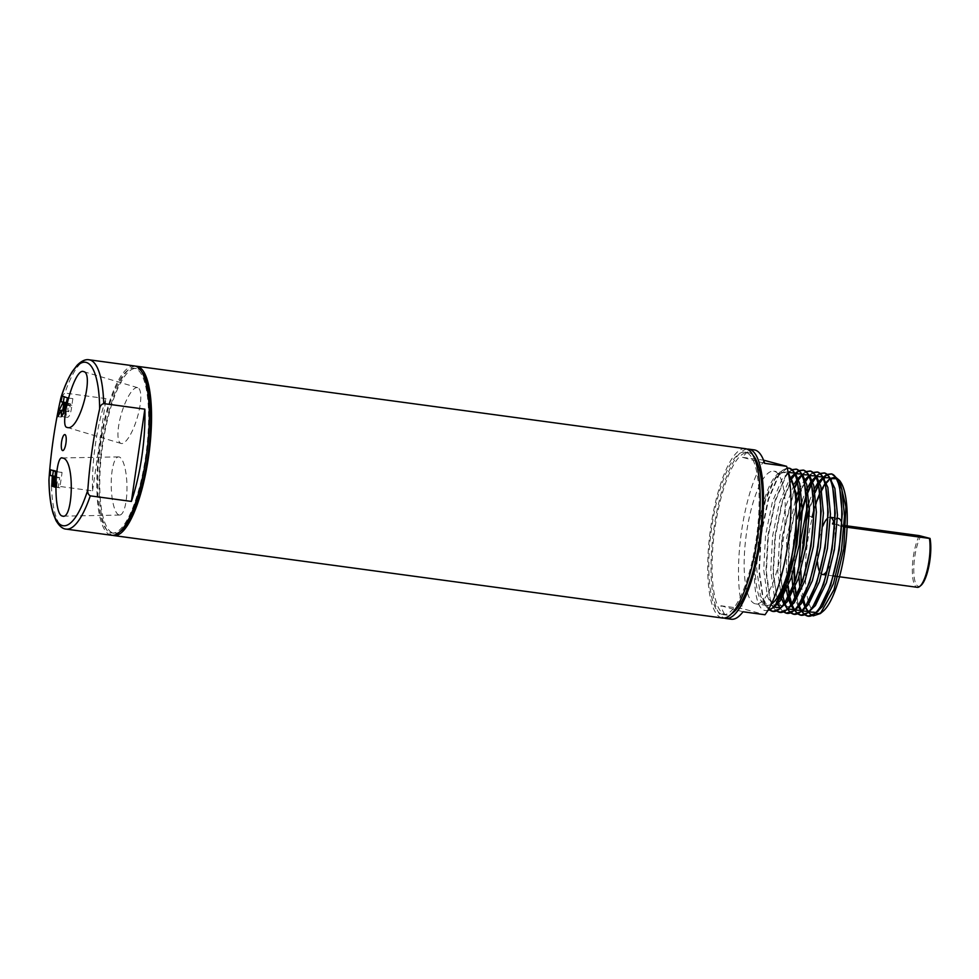 <?xml version="1.0" encoding="UTF-8"?>
<svg xmlns="http://www.w3.org/2000/svg" width="979" height="979" viewBox="0 0 979 979"><rect width="100%" height="100%" fill="white"/><g stroke="black" fill="none" stroke-linecap="round" stroke-linejoin="round"><path stroke-width="0.73" stroke-dasharray="4.89 3.67" d="M53.343 470.801L53.441 470.116L62.081 472.465L59.841 487.799L58.287 487.371L59.707 477.691L58.042 477.238L56.635 486.918L52.707 486.184M55.081 486.502L56.501 476.822L55.179 476.638M56.635 486.918L52.707 486.392M56.501 476.822L55.191 476.467M58.042 477.238L55.179 476.846M58.287 487.371L54.824 486.906M59.707 477.691L55.167 477.079M53.441 470.116L50.578 469.724M62.081 472.465L55.411 471.56M59.841 487.799L54.824 487.114M64.149 396.74L72.85 398.637L67.478 397.915M72.85 398.637L71.883 405.22C71.051 412.648 69.607 416.687 67.575 417.335L61.469 416.516M62.448 410.348L66.878 404.878L67.159 402.969L66.193 402.834M67.159 402.969L66.229 402.712M64.21 396.287L62.215 396.018M61.432 416.516L67.575 417.335C66.462 416.968 65.997 414.815 66.18 410.874L62.448 410.372M92.54 490.871L106.001 398.612A85.442 23.839 -82.3 0 0 92.54 490.871L51.434 485.303C49.354 484.018 48.546 482.011 48.987 479.257M61.126 396.997L64.883 393.044A85.442 23.839 97.7 0 1 89.052 359.782M66.18 410.874L61.187 417.066L62.093 410.788L61.151 410.666M66.878 404.878L63.574 404.437M137.611 387.66A29.101 8.175 -73.4 0 0 121.506 413.334A29.101 8.175 -73.4 0 0 121.078 443.45A29.101 8.175 -73.4 0 0 121.127 443.475A29.101 8.175 -73.4 0 0 137.244 417.8A29.101 8.175 -73.4 0 0 137.66 387.684A29.101 8.175 -73.4 0 0 137.611 387.66M106.001 398.612L64.883 393.044M119.034 514.978A29.101 7.881 88.9 0 1 111.214 484.972A29.101 7.881 88.9 0 1 118.545 456.887A29.101 7.881 88.9 0 1 119.169 456.96A29.101 7.881 88.9 0 1 126.989 486.967A29.101 7.881 88.9 0 1 119.658 515.064A29.101 7.881 88.9 0 1 119.034 514.978M61.187 417.066L57.859 416.613M70.194 405.783L70.476 403.862L68.701 403.385L68.383 405.587C67.784 408.696 67.796 410.739 68.42 411.694C69.289 410.984 69.876 409.014 70.194 405.783L65.605 405.171M134.551 365.95A85.442 23.839 -82.3 0 0 99.687 445.861A85.442 23.839 -82.3 0 0 110.762 535.109A85.442 23.839 -82.3 0 0 111.618 535.28M68.383 405.587L63.464 404.914M68.42 411.694L64.014 411.094M70.476 403.862L66.082 403.275M68.701 403.385L66.144 403.042M111.092 532.821A83.129 23.19 -82.3 0 0 111.924 532.992A83.129 23.19 -82.3 0 0 145.859 455.235A83.129 23.19 -82.3 0 0 135.078 368.41A83.129 23.19 -82.3 0 0 134.245 368.239A83.129 23.19 -82.3 0 0 100.311 445.996A83.129 23.19 -82.3 0 0 111.092 532.821M141.771 371.849A83.129 23.19 -82.3 0 0 137.28 368.704A83.129 23.19 -82.3 0 0 136.448 368.532A83.129 23.19 -82.3 0 0 102.514 446.289A83.129 23.19 -82.3 0 0 113.295 533.114A83.129 23.19 -82.3 0 0 114.127 533.286A83.129 23.19 -82.3 0 0 120.148 531.511M135.64 366.183A85.442 23.839 -82.3 0 0 101.669 447.709A85.442 23.839 -82.3 0 0 112.732 535.342M745.435 448.688A85.442 23.839 -82.3 0 0 710.57 528.611A85.442 23.839 -82.3 0 0 721.645 617.847A85.442 23.839 -82.3 0 0 722.502 618.03M722.147 614.42A81.979 22.872 -82.3 0 0 722.967 614.592A81.979 22.872 -82.3 0 0 756.424 537.912A81.979 22.872 -82.3 0 0 745.802 452.298A81.979 22.872 -82.3 0 0 744.97 452.127A81.979 22.872 -82.3 0 0 711.513 528.807A81.979 22.872 -82.3 0 0 722.147 614.42M753.071 455.321A81.979 22.872 -82.3 0 0 749.094 452.739A81.979 22.872 -82.3 0 0 748.274 452.567A81.979 22.872 -82.3 0 0 714.805 529.247A81.979 22.872 -82.3 0 0 725.439 614.873A81.979 22.872 -82.3 0 0 726.259 615.045A81.979 22.872 -82.3 0 0 731.619 613.662M747.063 449.116A85.442 23.839 -82.3 0 0 713.642 530.606A85.442 23.839 -82.3 0 0 724.179 618.043M731.289 619.217A85.442 23.839 97.7 0 1 730.432 619.046A85.442 23.839 97.7 0 1 720.85 605.756L742.828 608.73L764.991 614.751M764.672 463.348L742.51 457.328A85.442 23.839 97.7 0 1 754.234 449.887M742.51 457.328L763.547 460.167M764.477 460.301A85.442 23.839 -82.3 0 0 741.556 531.23A85.442 23.839 -82.3 0 0 742.828 608.73M720.85 605.756L743.012 611.777M755.078 603.749A66.964 18.687 97.7 0 1 746.39 533.8A66.964 18.687 97.7 0 1 773.728 471.168A66.964 18.687 97.7 0 1 774.401 471.303A66.964 18.687 97.7 0 1 783.078 541.252A66.964 18.687 97.7 0 1 755.751 603.884A66.964 18.687 97.7 0 1 755.078 603.749M771.281 604.141A66.964 18.687 97.7 0 1 766.728 605.377A66.964 18.687 97.7 0 1 766.067 605.242A66.964 18.687 97.7 0 1 757.379 535.293A66.964 18.687 97.7 0 1 784.717 472.649A66.964 18.687 97.7 0 1 785.378 472.796A66.964 18.687 97.7 0 1 788.768 475.048M788.144 472.013L779.982 472.502C755.384 484.74 743.502 615.705 767.206 610.443A72.042 20.106 -82.3 0 0 767.94 610.358M767.206 610.443L767.928 610.37M813.708 510.708L816.168 502.57M819.815 493.073L821.516 489.512M836.323 478.731L837.057 479.355M816.841 611.912L815.801 612.475M802.18 599.772L799.831 587.584M798.95 576.839L798.778 568.016M806.672 509.753L807.124 508.15M809.144 501.627L814.491 488.558M817.893 482.843L819.044 481.313M829.286 477.776L830.033 478.413M811.518 609.733L808.764 611.52M798.448 606.943L794.997 598.242M793.443 591.059L792.794 586.629M791.913 575.885L791.742 567.061M791.852 561.591L793.7 538.915L797.187 518.772M799.647 508.799L800.088 507.195M802.107 500.673L806.096 490.418M810.857 481.888L812.019 480.359M822.25 476.822L822.996 477.458M802.78 610.015L801.74 610.566M791.424 605.989L790.836 604.961M788.682 599.723L787.96 597.288M786.406 590.104L786.663 537.961L796.478 495.741M798.729 490.222L804.138 480.505M808.703 475.916L813.084 472.502M815.226 475.867L817.281 478.082M795.756 609.06L794.703 609.611M785.109 606.148L783.812 604.006M781.658 598.769L777.767 571.675L779.639 537.006L785.635 506.681L794.373 483.859M796.796 479.979L797.946 478.45M808.189 474.913L810.257 477.128M790.42 606.882L778.072 605.206L780.642 608.889L779.394 606.833M777.35 604.08L774.511 597.484L770.742 570.72L772.602 536.051L779.455 502.741L789.307 479.686L791.705 476.589M801.165 473.971L803.221 476.173M783.396 605.928L780.642 607.702M773.777 607.127L771.036 604.251L767.487 596.529L763.706 569.766L765.578 535.109L772.431 501.786L782.27 478.743L788.695 472.465M794.128 473.016L796.196 475.219M774.658 606.197L764.012 603.297L760.45 595.575L756.669 568.823L758.541 534.155L765.394 500.832L775.246 477.789L779.982 472.502M809.254 515.921L812.032 517.23M819.753 483.088L818.505 485.303M815.177 492.449L809.352 510.108M820.316 473.64L817.147 476.137M812.717 482.133L811.469 484.36M806.623 495.411L806.268 496.39M799.647 520.51L798.95 523.961M795.132 552.132L794.434 567.428M794.764 581.281L795.242 586.959M796.429 595.403L798.925 605.12M813.28 472.686L810.122 475.182M804.738 482.855L801.116 490.54M799.586 494.456L799.231 495.435M797.016 502.154L789.466 538.217L788.217 586.005M789.404 594.449L790.041 597.569M791.73 603.7L792.244 605.144M806.255 471.731L803.086 474.228M802.193 475.207L797.408 482.451M795.144 487.126L782.429 537.263L780.361 569.594L783.004 596.615M784.693 602.746L785.219 604.202M792.39 478.033L782.356 502.239L775.405 536.308L773.41 572.727L777.35 600.825L786.321 613.099M788.805 472.563L785.978 476.149L775.601 500.367L768.368 535.354L766.373 571.773L770.314 599.87L779.835 612.267M792.182 469.834L789.025 472.331M787.189 468.133L778.941 475.194L768.564 499.412L761.332 534.399L759.349 570.818L763.277 598.915L769.641 609.88M769.396 609.966L766.581 606.992L762.837 598.854L758.909 570.757L760.891 534.338L768.123 499.351L778.501 475.133L782.87 470.079L787.153 468.011M776.433 610.92L773.618 607.947L769.873 599.809L765.933 571.712L767.928 535.293L775.16 500.306L785.537 476.088L791.987 469.651M783.469 611.875L780.642 608.889M777.889 603.553L772.969 572.666L774.964 536.247L782.025 501.811L792.195 477.593M784.925 604.508L780.006 573.608L781.988 537.202L794.985 486.416M797.273 481.839L798.472 479.747M802.205 474.644L806.047 471.548M791.95 605.463L791.448 604.104M789.723 598.083L789.098 595.085M787.862 586.825L789.025 538.156L796.943 500.918M799.158 494.395L799.5 493.453M800.981 489.733L804.591 482.255M798.644 605.511L796.123 596.04M794.899 587.779L794.41 582.321M793.981 569.068L794.446 555.57M799.207 520.449L799.806 517.622M806.182 495.35L806.537 494.407M811.334 483.748L812.546 481.644M818.028 474.839L820.108 473.457M806.231 521.403L806.843 518.576M809.352 508.456L815.054 491.642M818.358 484.691L819.57 482.598M805.876 607.506L805.533 606.65M803.11 598.022L801.263 583.765M800.859 570.549L801.373 557.027M835.295 477.201L835.907 477.385M813.708 510.867L816.18 502.827M819.851 493.355L821.565 489.757M836.592 478.486A68.285 19.054 -82.3 0 0 836.115 478.339A68.285 19.054 -82.3 0 0 807.736 540.824A68.285 19.054 -82.3 0 0 816.413 613.392M808.042 515.346A72.042 20.106 -82.3 0 0 806.072 523.679M821.687 612.303A68.285 19.054 -82.3 0 0 822.984 611.349M840.52 481.852A68.285 19.054 -82.3 0 0 840.068 481.24M827.194 570.708A28.868 8.052 -82.3 0 0 834.389 524.793M830.143 517.255L830.388 517.291A28.868 8.052 -82.3 0 0 830.143 517.255A28.868 8.052 -82.3 0 0 827.634 518.185M822.898 525.992A28.868 8.052 -82.3 0 0 817.551 562.142M819.619 571.846A28.868 8.052 -82.3 0 0 821.711 574.257M841.61 522.345A28.868 8.052 97.7 0 1 842.65 526.653L844.118 526.849M845.905 527.094L847.055 527.253M833.667 521.795A28.868 8.052 97.7 0 1 838.269 518.356M834.255 524.132L844.204 525.478M845.978 525.711L847.116 525.87M919.269 535.635A28.868 8.052 -82.3 0 0 912.404 566.608A28.868 8.052 -82.3 0 0 917.029 587.265M920.958 585.442A27.706 7.734 97.7 0 1 918.29 586.274A27.706 7.734 97.7 0 1 913.884 565.776A27.706 7.734 97.7 0 1 920.86 535.929M842.65 526.653L834.316 524.389M71.883 405.22L65.801 404.4M66.119 529.113A85.442 23.839 97.7 0 1 65.263 528.941A85.442 23.839 97.7 0 1 51.434 485.303M121.078 443.45L67 427.382M118.545 456.887L61.971 457.964M119.658 515.064L63.072 516.153M137.66 387.684L83.582 371.604M136.448 368.532L134.245 368.239M114.127 533.286L111.924 532.992M726.259 615.045L722.967 614.592M748.274 452.567L744.97 452.127M766.728 605.377L755.751 603.884M784.717 472.649L773.728 471.168M766.581 606.992L764.012 603.297M782.87 470.079L779.406 472.955M773.618 607.947L771.036 604.251M789.906 471.034L786.443 473.909M803.967 472.943L800.504 475.818M811.004 473.885L807.54 476.761M839.492 576.778L838.097 576.594M833.521 575.97L826.056 574.954M837.424 518.246L834.708 517.879"/><path stroke-width="1.47" d="M52.279 476.247L51.74 486.049L52.707 486.392L53.184 476.577L54.188 476.944L53.772 486.759L54.824 487.114L55.411 471.56L50.578 469.724L50.125 475.427L55.179 476.638M52.707 486.184L51.74 486.049M55.191 476.467L52.621 475.77L53.343 470.801M64.92 434.59A8.077 2.252 -82.3 0 0 61.567 441.982A8.077 2.252 -82.3 0 0 62.595 450.573A8.077 2.252 -82.3 0 0 65.948 443.169A8.077 2.252 -82.3 0 0 64.92 434.59M67.049 427.395C58.728 427.028 74.318 367.223 83.521 371.579C94.694 372.766 79.079 432.62 67.049 427.395L67 427.382M60.808 398.196C54.836 424.923 50.896 451.943 48.987 479.257A82.493 23.019 -82.3 0 0 62.423 525.576A82.493 23.019 -82.3 0 0 87.841 489.818C89.738 462.504 93.69 435.484 99.662 408.757A82.493 23.019 -82.3 0 0 86.225 362.438A82.493 23.019 -82.3 0 0 60.808 398.196L61.126 396.997C64.565 386.35 68.346 377.784 72.47 371.298L77.121 365.24C81.526 360.921 85.503 359.097 89.052 359.782A85.442 23.839 97.7 0 1 89.909 359.954A85.442 23.839 97.7 0 1 103.737 403.605C101.375 404.278 100.017 406.004 99.662 408.757M62.57 458.05C54.885 453.412 52.731 515.064 62.448 516.068C73.119 520.632 75.236 458.943 62.57 458.05L61.971 457.964M61.469 416.516L61.359 416.491C62.607 415.745 64.088 411.718 65.801 404.4L67.478 397.915L62.215 396.018L60.955 401.61L63.072 402.406L59.095 410.385L57.859 416.613L61.408 410.225L61.432 416.516M52.621 475.77L50.125 475.427M55.179 476.846L53.184 476.577M54.824 486.906L53.772 486.759M55.167 477.079L54.188 476.944M66.193 402.834L63.072 402.406M66.229 402.712L60.955 401.61M63.39 401.941L64.149 396.74M62.448 516.068L63.072 516.153M87.841 489.818C87.388 492.547 88.208 494.566 90.276 495.851A85.442 23.839 97.7 0 1 66.119 529.113C62.644 528.954 59.266 526.102 55.987 520.547L53.172 513.534C50.578 504.956 49.158 493.918 48.95 480.408L48.987 479.257M61.151 410.666L59.095 410.385M63.574 404.437L62.632 404.303M62.448 410.372L61.408 410.225M144.843 409.173L131.394 501.419A85.442 23.839 -82.3 0 0 144.843 409.173L103.737 403.605M131.394 501.419L90.276 495.851M66.119 529.113L111.618 535.28A85.442 23.839 -82.3 0 0 146.495 455.37A85.442 23.839 -82.3 0 0 135.42 366.122A85.442 23.839 -82.3 0 0 134.551 365.95L89.052 359.782M62.619 410.911L63.978 402.748L65.055 403.128L62.619 410.911L64.014 411.094M66.082 403.275L65.055 403.128M66.144 403.042L63.978 402.748M120.148 531.511A83.129 23.19 -82.3 0 0 148.27 454.023A83.129 23.19 -82.3 0 0 141.771 371.849M112.732 535.342A85.442 23.839 -82.3 0 0 112.964 535.403A85.442 23.839 -82.3 0 0 113.821 535.574A85.442 23.839 -82.3 0 0 148.698 455.663A85.442 23.839 -82.3 0 0 137.611 366.415A85.442 23.839 -82.3 0 0 136.754 366.244A85.442 23.839 -82.3 0 0 135.64 366.183M113.821 535.574L722.502 618.03A85.442 23.839 -82.3 0 0 757.379 538.107A85.442 23.839 -82.3 0 0 746.304 448.871A85.442 23.839 -82.3 0 0 745.435 448.688L136.754 366.244M731.619 613.662A81.979 22.872 -82.3 0 0 759.937 536.871A81.979 22.872 -82.3 0 0 753.071 455.321M724.179 618.043A85.442 23.839 -82.3 0 0 724.937 618.3A85.442 23.839 -82.3 0 0 725.794 618.471A85.442 23.839 -82.3 0 0 760.671 538.56A85.442 23.839 -82.3 0 0 749.596 449.312A85.442 23.839 -82.3 0 0 748.739 449.141A85.442 23.839 -82.3 0 0 747.063 449.116M748.739 449.141L754.234 449.887A85.442 23.839 97.7 0 1 755.09 450.059A85.442 23.839 97.7 0 1 764.672 463.348L786.639 466.322L763.547 460.167M786.639 466.322A85.442 23.839 -82.3 0 1 787.924 543.822A85.442 23.839 -82.3 0 1 764.991 614.751L743.012 611.777A85.442 23.839 97.7 0 1 731.289 619.217L725.794 618.471M788.768 475.048A66.964 18.687 97.7 0 1 794.238 541.522A66.964 18.687 97.7 0 1 771.281 604.141M767.94 610.358A72.042 20.106 -82.3 0 0 775.711 604.435L788.45 575.187L796.282 532.784L796.184 493.306L788.144 472.013M787.153 468.011L789.086 468.17C799.194 469.7 802.78 506.816 796.478 544.495C791.668 572.348 784.754 592.332 775.711 604.435M767.928 610.37L772.896 607.849L776.971 603.443L788.523 579.384L796.918 544.544L800.088 508.297L797.322 480.346L793.614 471.523L789.527 468.231L787.189 468.133M813.708 510.867L812.032 517.23L813.708 510.708M816.168 502.57L819.815 493.073M821.516 489.512L824.918 483.785M825.224 483.369L829.8 478.768M830.106 478.572L836.323 478.731M837.057 479.355L841.903 489.353L844.51 515.945L841.463 550.455L833.447 583.606L822.421 606.503L816.841 611.912M815.801 612.475L808.899 611.863M808.617 611.655L805.105 607.237M804.909 606.858L802.18 599.772M799.831 587.584L798.95 576.839M798.778 568.016L800.736 539.87L806.672 509.753M807.124 508.15L809.144 501.627M814.491 488.558L817.893 482.843M819.044 481.313L822.764 477.813M823.082 477.63L829.286 477.776M830.033 478.413L834.867 488.399L837.473 514.991L834.438 549.5L826.411 582.652L815.385 605.548L808.054 612.609L812.129 608.204L823.682 584.145L832.077 549.317L835.246 513.057L832.48 485.107L828.772 476.296L824.685 472.992L820.316 473.64M808.764 611.52L801.874 610.908M801.593 610.7L798.448 606.943M794.997 598.242L793.443 591.059M792.794 586.629L791.913 575.885M791.742 567.061L791.852 561.591M797.187 518.772L799.647 508.799M800.088 507.195L802.107 500.673M806.096 490.418L810.857 481.888M812.019 480.359L815.727 476.859M816.131 476.418L818.028 474.839L816.241 476.577L822.25 476.822M822.996 477.458L827.842 487.444L830.449 514.036L827.402 548.546L819.374 581.71L808.36 604.594L802.78 610.015M801.74 610.566L794.838 609.966M794.556 609.746L791.424 605.989M790.836 604.961L788.682 599.723M787.96 597.288L786.406 590.104M796.478 495.741L798.729 490.222M804.138 480.505L808.703 475.916M809.205 475.623L815.226 475.867M786.321 613.099L793.993 610.712L798.069 606.295L809.621 582.236L818.016 547.408L821.185 511.148L818.42 483.21L814.712 474.387L817.281 478.082L820.806 486.49L823.412 513.094L820.378 547.604L812.35 580.755L801.324 603.651L795.756 609.06M794.703 609.611L787.838 609.036M787.471 608.754L790.298 612.67M783.812 604.006L781.658 598.769M794.373 483.859L796.796 479.979M797.946 478.45L801.666 474.962M802.168 474.668L808.189 474.913M807.675 473.432L810.257 477.128L813.782 485.535L816.376 512.139L813.341 546.649L805.313 579.801L794.299 602.697L786.957 609.758L791.032 605.34L802.584 581.293L810.979 546.453L814.149 510.194L811.383 482.255L807.675 473.432L803.588 470.128L799.219 470.777M778.072 605.206L777.35 604.08M791.705 476.589L794.642 474.007M798.778 470.728L795.144 473.714L801.165 473.971M800.651 472.478L803.221 476.173L806.745 484.593L809.352 511.185L806.304 545.695L798.289 578.846L787.263 601.742L779.933 608.803L784.008 604.386L795.548 580.339L803.955 545.499L807.112 509.251L804.346 481.301L800.651 472.478L796.551 469.186L792.182 469.834M780.642 607.702L773.777 607.127M788.695 472.465L794.128 473.016M793.614 471.523L796.196 475.219L799.708 483.638L802.315 510.23L799.28 544.74L791.252 577.891L780.226 600.788L774.658 606.197M809.352 510.108L808.042 515.346L809.254 515.921M804.799 614.641L808.177 616.109L815.091 613.564L819.166 609.146L830.706 585.099L839.113 550.259L842.27 514.012L839.505 486.061L835.809 477.238L831.709 473.946L827.341 474.595M827.108 474.729L823.29 478.058M823.021 478.376L819.753 483.088M818.505 485.303L815.177 492.449M817.147 476.137L816.266 477.103M815.996 477.422L812.717 482.133M811.469 484.36L806.623 495.411M806.268 496.39L799.647 520.51M798.95 523.961L795.132 552.132M794.434 567.428L794.764 581.281M795.242 586.959L796.429 595.403M798.925 605.12L801.507 610.774M801.691 611.08L804.591 614.482M797.763 613.686L801.14 615.167L808.054 612.609M790.726 612.732L794.116 614.212L801.018 611.667L805.105 607.249L816.645 583.19L825.052 548.362L828.21 512.103L825.444 484.164L821.748 475.341L817.649 472.037L813.28 472.686M810.122 475.182L809.425 475.929M808.96 476.467L804.738 482.855M801.116 490.54L799.586 494.456M799.231 495.435L797.016 502.154M788.217 586.005L789.404 594.449M790.041 597.569L791.73 603.7M792.244 605.144L794.483 609.831M794.667 610.125L797.567 613.527M814.712 474.387L810.624 471.083L806.255 471.731M803.086 474.228L802.193 475.207M797.408 482.451L795.144 487.126M783.004 596.615L784.693 602.746M785.219 604.202L787.446 608.877M787.63 609.171L790.53 612.573M798.974 470.923L795.364 474.032M794.899 474.57L792.39 478.033M779.835 612.267L786.957 609.758M769.641 609.88L773.018 611.349L779.933 608.803M791.987 469.651L796.111 469.125C806.231 470.654 809.817 507.771 803.514 545.438C797.604 583.227 782.735 615.326 771.807 611.141L769.396 609.966M773.018 611.349L771.807 611.141M799.023 470.593L803.147 470.079C813.255 471.609 816.841 508.713 810.551 546.392C804.64 584.182 789.772 616.28 778.843 612.095L776.433 610.92M780.055 612.303L778.843 612.095M806.047 471.548L810.184 471.021C820.292 472.551 823.877 509.667 817.575 547.347C811.677 585.136 796.796 617.235 785.88 613.05L783.469 611.875M779.394 606.833L777.889 603.553M792.195 477.593L794.728 474.191M787.079 613.258L785.88 613.05M813.084 472.502L817.208 471.976C827.328 473.506 830.902 510.622 824.612 548.301C818.701 586.078 803.832 618.19 792.904 613.992L790.494 612.83M787.189 609.109L784.925 604.508M794.985 486.416L797.273 481.839M798.472 479.747L801.752 475.145M794.116 614.212L792.904 613.992M820.108 473.457L824.245 472.93C834.353 474.46 837.938 511.576 831.636 549.256C825.738 587.033 810.857 619.132 799.941 614.947L797.53 613.784M797.322 613.625L792.133 607.102M794.226 610.064L791.95 605.463M791.448 604.104L789.723 598.083M789.098 595.085L787.862 586.825M796.943 500.918L799.158 494.395M799.5 493.453L800.981 489.733M804.591 482.255L808.789 476.1M801.14 615.167L799.941 614.947M827.145 474.411L831.269 473.885C841.389 475.415 844.975 512.531 838.673 550.21C832.762 587.987 817.893 620.086 806.965 615.901L804.554 614.726M804.359 614.579L799.17 608.057M801.25 611.018L798.644 605.511M796.123 596.04L794.899 587.779M794.41 582.321L793.981 569.068M794.446 555.57L799.207 520.449M799.806 517.622L806.182 495.35M806.537 494.407L811.334 483.748M812.546 481.644L815.825 477.054M808.177 616.109L806.965 615.901M801.373 557.027L806.231 521.403M806.843 518.576L809.352 508.456M815.054 491.642L818.358 484.691M819.57 482.598L822.849 477.997M823.119 477.703L826.9 474.534M835.907 477.385L839.652 480.603L845.905 506.841L843.776 548.705L834.01 589.615L820.316 613.564L813.28 615.852L812.142 615.461M811.86 615.326L808.691 612.548M806.194 609.011L808.226 611.924L805.876 607.506M805.533 606.65L803.11 598.022M801.263 583.765L800.859 570.549M816.18 502.827L819.851 493.355M821.565 489.757L824.967 483.969M825.273 483.528L829.764 478.707M830.07 478.498L835.295 477.201M806.072 523.679A72.042 20.106 -82.3 0 0 802.694 543.198M816.413 613.392A68.285 19.054 -82.3 0 0 821.687 612.303M820.316 613.564L822.984 611.349A68.285 19.054 -82.3 0 0 845.146 548.411A68.285 19.054 -82.3 0 0 840.52 481.852L839.652 480.603M840.068 481.24A68.285 19.054 -82.3 0 0 836.592 478.486M821.711 574.257A28.868 8.052 -82.3 0 0 822.103 574.404A28.868 8.052 -82.3 0 0 822.384 574.465A28.868 8.052 -82.3 0 0 827.194 570.708M834.389 524.793A28.868 8.052 -82.3 0 0 830.425 517.316A28.868 8.052 -82.3 0 0 830.388 517.304L834.708 517.879M827.634 518.185A28.868 8.052 -82.3 0 0 822.898 525.992M817.551 562.142A28.868 8.052 -82.3 0 0 819.619 571.846M837.424 518.246L838.269 518.356A28.868 8.052 97.7 0 1 838.562 518.417A28.868 8.052 97.7 0 1 841.61 522.345M917.029 587.265A28.868 8.052 -82.3 0 0 917.323 587.327A28.868 8.052 -82.3 0 0 919.807 586.397A28.868 8.052 -82.3 0 0 928.104 566.143A28.868 8.052 -82.3 0 0 929.45 538.413L930.05 538.426A27.706 7.734 97.7 0 1 929.059 565.324A27.706 7.734 97.7 0 1 920.958 585.442L919.807 586.397M844.118 526.849L845.905 527.094M847.055 527.253L929.45 538.413M834.316 524.389L832.468 523.887A28.868 8.052 97.7 0 1 833.667 521.795M832.468 523.887L834.255 524.132M844.204 525.478L845.978 525.711M847.116 525.87L919.269 535.635L930.05 538.426M65.605 405.171L64.577 405.025M838.379 480.934L835.809 477.238M818.554 610.688L815.091 613.564M831.355 479.979L828.772 476.296M824.318 479.037L821.748 475.341M804.493 608.791L801.018 611.667M797.457 607.837L793.993 610.712M776.359 604.973L772.896 607.849M796.943 471.988L795.034 473.567M794.593 473.922L793.479 474.864M815.691 476.785L814.565 477.715M825.064 475.794L823.168 477.373M822.727 477.74L821.601 478.67M917.323 587.327L839.492 576.778M838.097 576.594L833.521 575.97M826.056 574.954L822.384 574.465"/></g></svg>

